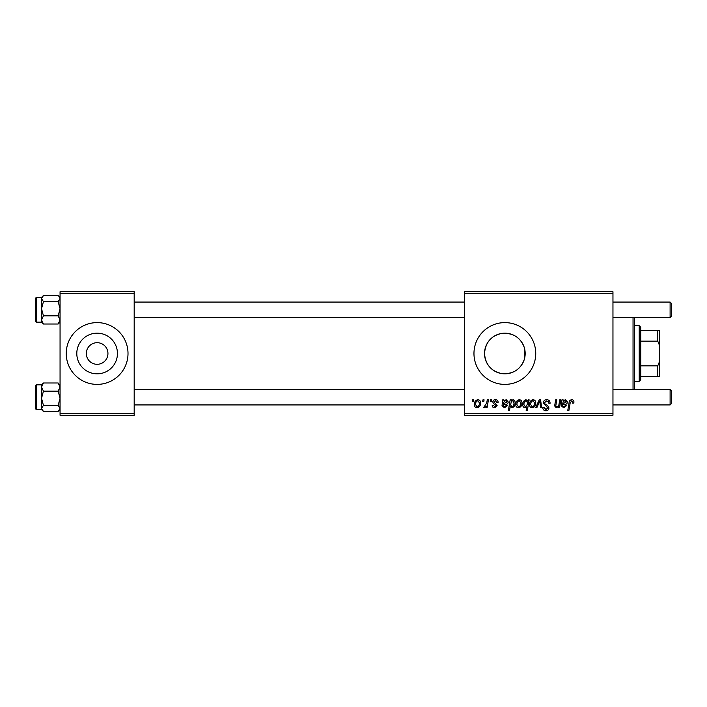 <?xml version="1.0" encoding="UTF-8"?>
<svg xmlns="http://www.w3.org/2000/svg" width="707" height="707" viewBox="0 0 707 707"><rect width="100%" height="100%" fill="white"/><g stroke="black" fill="none" stroke-linecap="round" stroke-linejoin="round"><path stroke-width="1.06" d="M86.316 353.5A10.808 10.808 0 0 0 97.124 364.308A10.808 10.808 0 0 0 107.941 353.5A10.808 10.808 0 0 0 97.124 342.692A10.808 10.808 0 0 0 86.316 353.5M76.798 353.5A20.326 20.326 0 0 0 97.124 373.826A20.326 20.326 0 0 0 117.45 353.5A20.326 20.326 0 0 0 97.124 333.174A20.326 20.326 0 0 0 76.798 353.5M66.237 353.5A30.887 30.887 0 0 0 97.124 384.387A30.887 30.887 0 0 0 128.011 353.5A30.887 30.887 0 0 0 97.124 322.613A30.887 30.887 0 0 0 66.237 353.5M524.311 359.368C520.573 369.549 513.096 374.295 501.882 373.605C491.206 371.308 485.417 364.609 484.525 353.5C485.444 342.374 491.215 335.675 501.846 333.395C513.061 332.688 520.555 337.433 524.311 347.632L525.177 353.5L524.311 359.368L524.311 347.632M525.177 353.5A20.326 20.326 0 0 1 504.851 373.826A20.326 20.326 0 0 1 484.525 353.5A20.326 20.326 0 0 1 504.851 333.174A20.326 20.326 0 0 1 525.177 353.5M473.964 353.5A30.887 30.887 0 0 0 504.851 384.387A30.887 30.887 0 0 0 535.738 353.5A30.887 30.887 0 0 0 504.851 322.613A30.887 30.887 0 0 0 473.964 353.5M612.96 415.274L464.702 415.274L464.702 413.736L612.96 413.736L612.96 415.274M612.96 293.264L464.702 293.264L464.702 291.726L612.96 291.726L612.96 413.736M490.534 399.835L491.657 399.835L491.418 401.373L490.269 401.373L490.534 399.835M482.952 399.835L484.074 399.835L483.835 401.373L482.687 401.373L482.952 399.835M498.117 402.354L496.994 402.637L495.377 400.675L493.901 401.885L497.127 405.597L494.776 407.833C493.203 407.798 492.346 407.002 492.213 405.447L493.336 405.305L494.829 406.852L496.005 405.774L493.345 403.397L492.779 401.965C492.991 400.462 493.875 399.702 495.43 399.694C497.145 399.755 498.037 400.648 498.117 402.354M511.311 399.835L511.117 400.922L513.026 399.694C514.546 400.118 515.235 401.187 515.103 402.893C515.209 405.394 514.175 407.046 512.001 407.833L510.233 406.534L509.482 410.643L508.351 410.643L510.171 399.835L511.311 399.835M546.714 399.694C548.986 399.817 550.099 401.037 550.064 403.352L548.941 403.485L548.65 401.894L546.644 400.957L544.443 402.769L544.735 403.715L547.669 405.553L548.941 407.912C548.8 409.768 547.792 410.723 545.91 410.785C543.957 410.661 542.905 409.618 542.755 407.647L543.886 407.303L545.954 409.521L547.819 407.983L543.321 402.866C543.524 400.842 544.655 399.782 546.714 399.694M533.069 399.694C534.846 399.932 535.738 400.975 535.738 402.822C535.844 405.571 534.66 407.241 532.185 407.833C530.391 407.55 529.516 406.454 529.561 404.545C529.499 401.912 530.665 400.295 533.069 399.694M559.741 399.835L560.872 399.835L559.546 407.692L558.406 407.692L558.627 406.375L556.294 407.833L554.642 405.924L555.667 399.835L556.798 399.835L555.782 405.898L556.648 406.852C558.212 406.392 559.034 405.261 559.122 403.485L559.741 399.835M573.934 402.08L573.828 403.061L572.705 403.202L572.811 402.265L571.645 400.957L570.169 402.99L568.87 410.643L567.739 410.643L569.073 402.716C569.206 400.966 570.089 399.95 571.716 399.694C573.191 399.791 573.925 400.586 573.934 402.08M464.702 293.264L464.702 413.736M563.126 399.835L563.232 400.807L565.467 399.694L567.474 401.956C567.261 403.662 566.263 404.501 564.469 404.466L562.569 404.749L562.41 405.685L563.841 406.852L565.644 405.305L566.767 405.447L563.735 407.833L561.261 405.774L561.959 399.835L563.126 399.835M528.147 399.835L529.145 399.835L527.316 410.643L526.176 410.643L526.839 406.87L524.983 407.833C523.419 407.444 522.703 406.392 522.827 404.66C522.729 402.124 523.79 400.471 525.999 399.694L527.89 401.258L528.147 399.835M539.211 399.835L540.581 399.835L541.668 407.692L540.537 407.692L539.741 401.046L536.852 407.692L535.641 407.692L539.211 399.835M519.309 399.694C521.086 399.932 521.978 400.975 521.978 402.822C522.084 405.571 520.9 407.241 518.425 407.833C516.631 407.55 515.757 406.454 515.801 404.545C515.739 401.912 516.905 400.295 519.309 399.694M503.87 399.835L503.985 400.807L506.221 399.694L508.227 401.956C508.015 403.662 507.016 404.501 505.222 404.466L503.322 404.749L503.163 405.685L504.586 406.852L506.398 405.305L507.52 405.447L504.489 407.833L502.014 405.774L502.712 399.835L503.87 399.835M477.888 399.694C479.664 399.932 480.557 400.975 480.566 402.822C480.672 405.571 479.487 407.241 477.004 407.833C475.21 407.55 474.335 406.454 474.388 404.545C474.317 401.912 475.484 400.295 477.888 399.694M487.282 399.835L488.422 399.835L487.096 407.692L485.956 407.692L486.239 406.065L484.419 407.833L483.65 407.55L486.708 402.972L487.282 399.835M472.559 399.835L473.681 399.835L473.451 401.373L472.303 401.373L472.559 399.835M134.189 415.274L60.06 415.274L60.06 413.736L134.189 413.736L134.189 415.274M134.189 293.264L60.06 293.264L60.06 291.726L134.189 291.726L134.189 413.736M60.06 293.264L60.06 413.736M565.114 400.675C563.62 401.063 562.834 402.097 562.763 403.768L566.351 401.965L565.114 400.675M527.245 404.545L527.502 402.751L526.096 400.675C524.567 401.417 523.852 402.743 523.949 404.643L525.345 406.852L527.245 404.545M532.23 406.852C533.935 406.233 534.722 404.925 534.616 402.946L533.06 400.675C531.408 401.329 530.621 402.619 530.683 404.554L532.23 406.852M518.478 406.852C520.175 406.233 520.971 404.925 520.856 402.946L519.3 400.675C517.648 401.329 516.861 402.619 516.923 404.554L518.478 406.852M511.93 406.852C513.362 406.154 514.042 404.908 513.971 403.131L513.547 401.169L512.663 400.675L511.355 401.647L510.578 404.819L511.93 406.852M505.867 400.675C504.374 401.063 503.587 402.097 503.508 403.768L507.096 401.965L505.867 400.675M477.057 406.852C478.754 406.233 479.549 404.925 479.443 402.946L477.879 400.675C476.235 401.329 475.44 402.619 475.511 404.554L477.057 406.852M634.586 317.514L634.586 389.486M633.039 389.486L633.039 317.514M58.151 301.624L60.06 308.729L58.151 315.843L60.06 319.926L58.151 324.009L58.778 323.435L58.151 324.009L43.436 324.009L41.527 319.926L43.436 315.843L41.527 308.729L43.436 301.624L41.527 298.601L43.436 295.579L58.151 295.579L58.778 296.153L60.06 298.601L58.151 301.624L43.436 301.624M42.756 296.198L41.527 297.435L41.527 319.926L41.527 297.435L36.278 297.435L36.278 322.145L35.35 321.225L35.35 298.407M42.809 296.153L43.436 295.579M58.151 315.843L43.436 315.843M41.527 319.926L41.527 322.153L43.436 324.009L42.058 322.542M42.809 383.565L41.527 384.847L41.527 387.074L43.436 382.991L42.809 383.565L43.436 382.991L58.151 382.991L60.06 387.074L58.151 391.157L43.436 391.157L41.527 387.074L41.527 398.271L43.436 391.157M35.35 408.593L35.35 385.775L35.35 387.94L35.35 385.775L36.278 384.855L36.278 409.565L41.527 409.565L41.527 387.074M60.06 384.847L59.529 384.458M58.151 391.157L60.06 398.271L58.151 405.376L43.436 405.376L41.527 398.271L41.527 408.399L43.436 405.376M58.151 405.376L60.06 408.399L58.151 411.421L43.436 411.421L41.527 408.399L41.527 409.565L42.809 410.847M58.778 410.847L58.151 411.421M671.65 303.612L671.65 315.967L670.103 317.514L670.103 302.075L671.65 303.612L670.103 302.075L612.96 302.075M671.65 391.033L670.103 389.486L671.65 391.033L671.65 403.388L670.103 404.925L670.103 389.486L612.96 389.486M639.216 381.303L639.216 325.697L640.763 327.244L640.763 379.756L639.216 381.303L634.586 381.303M639.216 325.697L634.586 325.697M659.295 376.663L657.749 376.663L657.749 365.855L659.295 362.099L659.295 376.663M640.763 376.663L657.749 376.663M640.763 330.337L659.295 330.337L659.295 362.099M640.763 365.855L657.749 365.855M659.295 344.901L657.749 341.145L657.749 330.337M640.763 341.145L657.749 341.145M60.06 322.153L58.778 323.435M36.278 322.145L41.527 322.145M36.278 297.435L35.35 298.363M60.06 297.435L58.778 296.153M36.278 384.855L41.527 384.855M36.278 409.565L35.35 408.637M60.06 409.565L58.831 410.802M134.189 302.075L464.702 302.075M134.189 317.514L464.702 317.514M612.96 317.514L670.103 317.514L671.65 315.967M671.65 403.388L670.103 404.925L612.96 404.925M464.702 404.925L134.189 404.925M464.702 389.486L134.189 389.486"/></g></svg>
